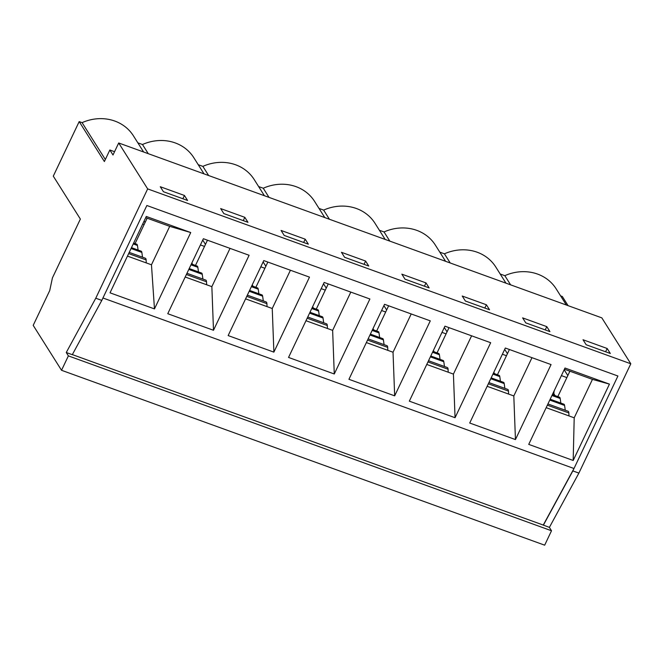 <?xml version="1.0" encoding="UTF-8"?>
<svg xmlns="http://www.w3.org/2000/svg" width="664" height="664" viewBox="0 0 664 664"><rect width="100%" height="100%" fill="white"/><g stroke="black" fill="none" stroke-linecap="round" stroke-linejoin="round"><path stroke-width="1" d="M554.415 390.316A4.117 1.452 -70.1 0 0 554.149 394.167L555.054 395.603M560.831 403.081L560.184 398.458A5.627 1.984 -70.1 0 0 559.478 397.197L552.365 394.623M565.263 410.219L564.591 405.447A5.627 1.984 -70.1 0 0 563.885 404.185L550.182 399.222M568.998 415.93L568.857 412.95A5.627 1.984 -70.1 0 0 568.11 411.257L547.933 403.953M493.784 372.338L494.663 373.741M500.44 381.219L499.793 376.604A5.627 1.984 -70.1 0 0 499.087 375.343L493.344 373.259M504.864 388.365L504.2 383.584A5.627 1.984 -70.1 0 0 503.495 382.323L491.161 377.857M508.607 394.067L508.466 391.088A5.627 1.984 -70.1 0 0 507.719 389.394L488.92 382.588M433.393 350.484L434.273 351.878M440.049 359.357L439.402 354.742A5.627 1.984 -70.1 0 0 438.696 353.48L432.953 351.397M444.473 366.503L443.809 361.722A5.627 1.984 -70.1 0 0 443.104 360.461L430.77 356.004M448.217 372.205L448.075 369.226A5.627 1.984 -70.1 0 0 447.329 367.532L428.529 360.726M373.002 328.622L373.882 330.016M379.659 337.495L379.011 332.88A5.627 1.984 -70.1 0 0 378.306 331.618L372.562 329.543M384.082 344.641L383.418 339.868A5.627 1.984 -70.1 0 0 382.705 338.599L370.379 334.141M387.826 350.351L387.685 347.363A5.627 1.984 -70.1 0 0 386.938 345.67L368.138 338.864M312.611 306.76L313.491 308.154M319.268 315.641L318.62 311.018A5.627 1.984 -70.1 0 0 317.907 309.756L312.171 307.681M323.692 322.779L323.028 318.006A5.627 1.984 -70.1 0 0 322.314 316.745L309.988 312.279M327.435 328.489L327.294 325.501A5.627 1.984 -70.1 0 0 326.547 323.816L307.747 317.01M252.22 284.897L253.1 286.3M258.877 293.778L258.23 289.155A5.627 1.984 -70.1 0 0 257.516 287.894L251.781 285.819M263.301 300.916L262.637 296.144A5.627 1.984 -70.1 0 0 261.923 294.882L249.598 290.417M267.044 306.627L266.903 303.647A5.627 1.984 -70.1 0 0 266.156 301.954L247.348 295.148M191.83 263.035L192.709 264.438M198.486 271.916L197.839 267.301A5.627 1.984 -70.1 0 0 197.125 266.04L191.39 263.957M202.91 279.063L202.246 274.282A5.627 1.984 -70.1 0 0 201.532 273.02L189.207 268.555M206.653 284.765L206.512 281.785A5.627 1.984 -70.1 0 0 205.765 280.092L186.957 273.286M138.095 250.054L137.448 245.439A5.627 1.984 -70.1 0 0 136.734 244.178L133.655 243.057M142.519 257.2L141.855 252.42A5.627 1.984 -70.1 0 0 141.142 251.158L131.472 247.655M146.254 262.902L146.121 259.923A5.627 1.984 -70.1 0 0 145.375 258.23L129.223 252.386M557.826 396.599L569.886 371.201M497.436 374.745L509.421 349.505M437.045 352.883L449.03 327.642M376.654 331.021L388.631 305.78M316.263 309.158L328.24 283.926M255.872 287.296L267.849 262.064M195.482 265.442L207.458 240.202M135.082 243.58L147.151 218.182M290.425 270.231L272.248 308.511L245.589 298.858M411.207 313.956L393.03 352.235L366.37 342.582M531.989 357.672L513.811 395.952L487.152 386.307M564.425 369.226L592.462 379.376L574.202 417.814L546.173 407.671M145.715 217.659L169.718 226.349L151.467 264.795L127.463 256.105M471.598 335.818L453.421 374.098L426.761 364.445M350.816 292.094L332.639 330.373L305.979 320.72M230.034 248.369L211.857 286.649L185.198 277.004M213.493 330.274L167.76 313.715L203.375 238.725L249.1 255.275L213.493 330.274L211.857 286.649M309.49 277.137L273.883 352.136L228.15 335.577L263.766 260.587L309.49 277.137M430.28 320.861L394.665 395.852L348.932 379.302L384.547 304.303L430.28 320.861M551.062 364.577L515.447 439.576L469.722 423.026L505.329 348.027L551.062 364.577M609.444 384.116L573.181 460.476L528.735 444.382L564.998 368.022L609.444 384.116L592.462 379.376M101.799 300.402L95.765 298.211L66.259 352.509L72.293 354.692L101.799 300.402L146.86 205.5L617.918 376.015L146.86 205.5L102.945 297.995L573.995 468.51L543.26 525.066L72.343 354.601M66.259 352.509L68.384 355.879L61.536 370.288L33.2 325.368L49.742 290.533L52.414 277.925L80.369 219.07L53.286 176.143L79.182 121.603L104.372 161.535L109.85 149.998L112.996 154.994L118.698 142.976L601.833 317.865L630.8 363.781L578.892 473.1L572.849 470.917L617.918 376.015L573.995 468.51M154.471 308.909L110.025 292.824L146.287 216.456L190.734 232.549L154.471 308.909L151.467 264.795M490.671 342.715L455.056 417.714L409.331 401.164L444.938 326.165L490.671 342.715M369.889 298.999L334.274 373.99L288.541 357.439L324.156 282.441L369.889 298.999M272.248 308.511L273.883 352.136M574.202 417.814L573.181 460.476M169.718 226.349L190.734 232.549M513.811 395.952L515.447 439.576M453.421 374.098L455.056 417.714M393.03 352.235L394.665 395.852M332.639 330.373L334.274 373.99M68.384 355.879L551.51 530.76L544.671 545.177L61.536 370.288M543.26 525.066L549.385 527.39L551.51 530.76M202.736 240.061L205.475 244.393M204.512 246.419L200.42 244.941M144.121 221.012L145.084 222.531M118.698 142.976L147.665 188.9L95.765 298.211M504.698 349.364L507.429 353.696M444.307 327.501L447.038 331.834M446.075 333.859L441.983 332.382M383.908 305.639L386.647 309.972M220.664 208.579L223.818 213.576L247.971 222.316L244.825 217.327L220.664 208.579M341.454 252.303L344.599 257.292L368.752 266.04L365.607 261.052L341.454 252.303M462.235 296.028L465.381 301.016L489.542 309.756L486.388 304.768L462.235 296.028M583.017 339.744L586.163 344.74L610.324 353.48L607.17 348.492L583.017 339.744M630.8 363.781L147.665 188.9M522.626 317.882L525.772 322.878L549.933 331.618L546.779 326.63L522.626 317.882M401.844 274.166L404.99 279.154L429.143 287.902L425.998 282.906L401.844 274.166M281.063 230.441L284.209 235.438L308.362 244.178L305.216 239.189L281.063 230.441M160.273 186.725L163.427 191.713L187.58 200.453L184.434 195.465L160.273 186.725M385.684 312.005L381.592 310.52M323.517 283.777L326.256 288.11M325.294 290.143L321.202 288.657M263.127 261.923L265.866 266.256M264.903 268.281L260.811 266.803M143.623 151.998L133.431 135.846A43.251 39.051 147.8 0 0 82.087 122.649L79.182 121.603M204.014 173.86L193.822 157.708A43.251 39.051 147.8 0 0 142.478 144.511L137.846 142.835M264.405 195.722L254.212 179.562A43.251 39.051 147.8 0 0 202.869 166.373L198.237 164.697M324.796 217.584L314.603 201.424A43.251 39.051 147.8 0 0 263.259 188.236L258.628 186.559M385.186 239.447L374.994 223.287A43.251 39.051 147.8 0 0 323.65 210.098L319.019 208.421M445.577 261.301L435.393 245.149A43.251 39.051 147.8 0 0 384.041 231.952L379.41 230.275M505.968 283.163L495.784 267.011A43.251 39.051 147.8 0 0 444.432 253.814L439.8 252.137M566.367 305.025L556.175 288.865A43.251 39.051 147.8 0 0 504.823 275.676L500.191 274M568.094 305.656L562.317 296.484L560.582 295.862M144.113 224.556L142.685 224.042M184.434 195.465L182.874 198.752M105.335 159.509L82.087 122.649M244.825 217.327L243.265 220.614M148.255 153.674L142.478 144.511M305.216 239.189L303.656 242.476M208.645 175.537L202.869 166.373M365.607 261.052L364.046 264.33M269.036 197.399L263.259 188.236M425.998 282.906L424.437 286.192M329.427 219.261L323.65 210.098M486.388 304.768L484.828 308.054M389.826 241.123L384.041 231.952M546.779 326.63L545.219 329.917M450.217 262.977L444.432 253.814M506.466 355.721L502.374 354.244M607.17 348.492L605.609 351.779M109.85 149.998L114.557 151.707M510.608 284.839L504.823 275.676M566.857 377.584L561.395 375.608M564.168 369.765L567.82 375.558M572.849 470.917L543.351 525.207M578.892 473.1L549.385 527.39M554.149 394.167L552.813 393.677M560.184 398.458L551.958 395.487M564.591 405.447L549.775 400.085M568.857 412.95L547.36 405.164M499.793 376.604L492.937 374.123M504.2 383.584L490.754 378.721M508.466 391.088L488.339 383.8M439.402 354.742L432.546 352.26M443.809 361.722L430.363 356.858M448.075 369.226L427.948 361.938M379.011 332.88L372.155 330.398M383.418 339.868L369.972 334.996M387.685 347.363L367.557 340.076M318.62 311.018L311.765 308.536M323.028 318.006L309.582 313.134M327.294 325.501L307.166 318.222M258.23 289.155L251.374 286.674M262.637 296.144L249.191 291.28M266.903 303.647L246.776 296.36M197.839 267.301L190.983 264.82M202.246 274.282L188.8 269.418M206.512 281.785L186.385 274.498M137.448 245.439L133.248 243.92M141.855 252.42L131.065 248.519M146.121 259.923L128.65 253.598"/></g></svg>
